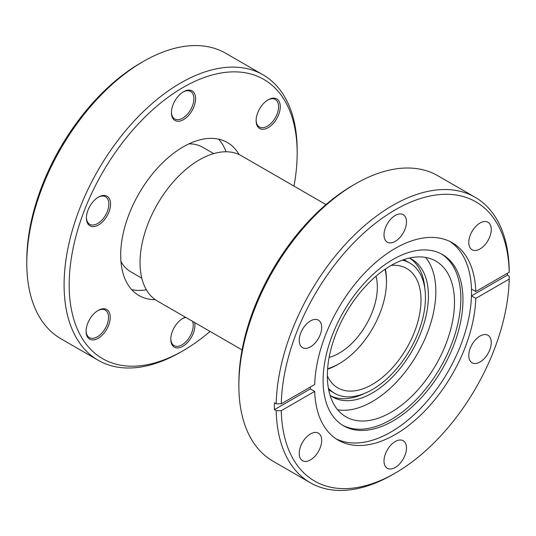 <?xml version="1.0" encoding="UTF-8"?>
<svg xmlns="http://www.w3.org/2000/svg" width="536" height="536" viewBox="0 0 536 536"><rect width="100%" height="100%" fill="white"/><g stroke="black" fill="none" stroke-linecap="round" stroke-linejoin="round"><path stroke-width="0.8" d="M218.601 139.146A88.36 51.014 -60 0 1 226.071 151.775M239.09 154.549A88.36 51.014 120 0 0 227.358 142.502A88.36 51.014 120 0 0 183.386 146.764A88.36 51.014 120 0 0 125.491 224.611A88.36 51.014 120 0 0 138.998 295.544A88.36 51.014 120 0 0 155.299 299.684M98.202 310.377A17.078 9.862 -60 0 1 110.242 317.426A17.078 9.862 -60 0 1 98.121 338.317A17.078 9.862 -60 0 1 86.082 331.322A17.078 9.862 -60 0 1 98.162 310.404A17.078 9.862 -60 0 1 98.202 310.377M86.088 330.819A15.879 9.172 120 0 0 89.371 337.613A15.879 9.172 120 0 0 97.277 336.849A15.879 9.172 120 0 0 107.682 322.86A15.879 9.172 120 0 0 105.257 310.103A15.879 9.172 120 0 0 97.726 310.659M268.235 99.73A17.078 9.862 -60 0 1 280.274 106.778A17.078 9.862 -60 0 1 268.154 127.675A17.078 9.862 -60 0 1 256.114 120.674A17.078 9.862 -60 0 1 268.194 99.756A17.078 9.862 -60 0 1 268.235 99.73M256.121 120.171A15.879 9.172 120 0 0 259.404 126.965A15.879 9.172 120 0 0 267.31 126.201A15.879 9.172 120 0 0 277.715 112.212A15.879 9.172 120 0 0 275.29 99.462A15.879 9.172 120 0 0 267.759 100.011M183.547 91.73A17.078 9.862 -60 0 1 195.586 98.771A17.078 9.862 -60 0 1 183.466 119.669A17.078 9.862 -60 0 1 171.426 112.674A17.078 9.862 -60 0 1 183.506 91.757A17.078 9.862 -60 0 1 183.547 91.73M171.433 112.171A15.879 9.172 120 0 0 174.716 118.965A15.879 9.172 120 0 0 182.622 118.201A15.879 9.172 120 0 0 193.027 104.205A15.879 9.172 120 0 0 190.602 91.455A15.879 9.172 120 0 0 183.071 92.011M194.642 322.531A17.078 9.862 -60 0 1 182.81 346.323A17.078 9.862 -60 0 1 170.77 339.328A17.078 9.862 -60 0 1 182.85 318.404A17.078 9.862 -60 0 1 182.89 318.384A17.078 9.862 -60 0 1 185.456 317.232M170.776 338.826A15.879 9.172 120 0 0 174.059 345.62A15.879 9.172 120 0 0 181.965 344.849A15.879 9.172 120 0 0 192.551 321.325M185.858 317.459A15.879 9.172 120 0 0 182.414 318.665M98.53 197.054A17.078 9.862 -60 0 1 110.57 204.095A17.078 9.862 -60 0 1 98.45 224.993A17.078 9.862 -60 0 1 86.41 217.998A17.078 9.862 -60 0 1 98.49 197.074A17.078 9.862 -60 0 1 98.53 197.054M86.417 217.495A15.879 9.172 120 0 0 89.7 224.289A15.879 9.172 120 0 0 97.606 223.525A15.879 9.172 120 0 0 108.011 209.529A15.879 9.172 120 0 0 105.585 196.779A15.879 9.172 120 0 0 98.055 197.335M210.058 331.429A161.215 93.076 -60 0 1 183.178 350.658A161.215 93.076 -60 0 1 182.796 350.879A161.215 93.076 -60 0 1 69.178 284.402A161.215 93.076 -60 0 1 183.56 87.174A161.215 93.076 -60 0 1 297.179 153.209A161.215 93.076 -60 0 1 293.963 186.099M183.178 350.658L180.639 352.125A164.813 95.153 -60 0 1 180.243 352.353A164.813 95.153 -60 0 1 98.229 360.293A164.813 95.153 -60 0 1 73.037 227.974A164.813 95.153 -60 0 1 181.027 82.765A164.813 95.153 -60 0 1 263.042 74.826A164.813 95.153 -60 0 1 297.179 150.274L297.179 153.209M98.229 360.293L60.937 338.759A164.813 95.153 -60 0 1 26.8 263.31A164.813 95.153 -60 0 1 143.34 61.459A164.813 95.153 -60 0 1 143.735 61.231A164.813 95.153 -60 0 1 225.75 53.292L263.042 74.826M26.8 263.31L26.8 260.375A161.215 93.076 -60 0 1 140.794 62.926L143.34 61.459M141.799 278.177L130.757 271.806A71.918 41.52 -60 0 1 120.962 261.568M329.124 357.412A53.942 31.142 120 0 0 339.214 353.157A53.942 31.142 120 0 0 375.997 276.228M325.982 204.585L241.321 155.708A83.904 48.441 120 0 0 199.365 159.862A83.904 48.441 120 0 0 144.553 233.803A83.904 48.441 120 0 0 157.417 301.038L242.078 349.914M327.623 368.701A66.826 38.579 120 0 0 339.214 363.676L337.734 364.534A68.923 39.791 -60 0 1 327.59 369.157M327.349 375.957A68.923 39.791 120 0 0 337.807 387.883A68.923 39.791 120 0 0 345.613 390.697A68.923 39.791 120 0 0 410.1 341.827A68.923 39.791 120 0 0 406.73 268.509A68.923 39.791 120 0 0 398.925 265.695A68.923 39.791 120 0 0 391.173 265.414M491.251 229.509A15.879 9.172 120 0 0 487.961 222.239A15.879 9.172 120 0 0 475.72 226.494A15.879 9.172 120 0 0 468.786 242.473A15.879 9.172 120 0 0 472.075 249.749A15.879 9.172 120 0 0 484.316 245.495A15.879 9.172 120 0 0 491.251 229.509M406.469 221.938A15.879 9.172 120 0 0 403.179 214.668A15.879 9.172 120 0 0 390.945 218.923A15.879 9.172 120 0 0 384.011 234.902A15.879 9.172 120 0 0 387.3 242.172A15.879 9.172 120 0 0 399.534 237.917A15.879 9.172 120 0 0 406.469 221.938M321.694 327.402A15.879 9.172 120 0 0 318.404 320.133A15.879 9.172 120 0 0 306.163 324.387A15.879 9.172 120 0 0 299.229 340.367A15.879 9.172 120 0 0 302.518 347.643A15.879 9.172 120 0 0 314.759 343.388A15.879 9.172 120 0 0 321.694 327.402M321.694 440.445A15.879 9.172 120 0 0 318.404 433.168A15.879 9.172 120 0 0 306.163 437.423A15.879 9.172 120 0 0 299.229 453.409A15.879 9.172 120 0 0 302.518 460.679A15.879 9.172 120 0 0 314.759 456.424A15.879 9.172 120 0 0 321.694 440.445M406.469 448.016A15.879 9.172 120 0 0 403.179 440.746A15.879 9.172 120 0 0 390.945 445.001A15.879 9.172 120 0 0 384.011 460.98A15.879 9.172 120 0 0 387.3 468.25A15.879 9.172 120 0 0 399.534 463.995A15.879 9.172 120 0 0 406.469 448.016M491.251 342.551A15.879 9.172 120 0 0 487.961 335.275A15.879 9.172 120 0 0 475.72 339.529A15.879 9.172 120 0 0 468.786 355.515A15.879 9.172 120 0 0 472.075 362.785A15.879 9.172 120 0 0 484.316 358.53A15.879 9.172 120 0 0 491.251 342.551M330.069 395.334A79.408 45.848 120 0 0 332.568 396.968A79.408 45.848 120 0 0 393.759 375.696A79.408 45.848 120 0 0 428.425 295.778A79.408 45.848 120 0 0 411.976 259.424A79.408 45.848 120 0 0 409.31 258.084M424.834 288.475A79.408 45.848 120 0 0 410.241 258.513M328.635 389.625A75.214 43.423 120 0 0 331.275 391.38L334.665 393.337A75.214 43.423 120 0 0 392.627 373.183A75.214 43.423 120 0 0 425.457 297.493A75.214 43.423 120 0 0 409.879 263.062A75.214 43.423 120 0 0 402.302 260.174M328.38 388.218A75.214 43.423 120 0 0 334.665 393.337M336.126 438.857A113.994 65.814 120 0 0 421.805 407.099A113.994 65.814 120 0 0 471.466 295.885A113.994 65.814 120 0 0 471.519 292.428A113.994 65.814 120 0 0 471.466 289.031L475.787 291.53L509.2 272.241L509.2 269.3A164.813 95.153 120 0 0 475.104 197.255L437.812 175.728A164.813 95.153 120 0 0 355.402 183.888L352.862 185.356A161.215 93.076 120 0 0 238.862 382.811L238.862 385.746A164.813 95.153 120 0 0 272.998 461.195L310.29 482.722A164.813 95.153 120 0 0 392.7 474.561L395.24 473.094A161.215 93.076 120 0 0 509.2 279.089L509.2 276.154L507.418 275.129A164.813 95.153 -60 0 0 507.451 273.246M475.787 291.53A113.994 65.814 120 0 0 452.237 242.741A113.994 65.814 120 0 0 365.766 271.846A113.994 65.814 120 0 0 314.692 384.54L281.279 403.829L276.194 403.829L274.412 402.797A164.813 95.153 -60 0 0 274.378 406.248A164.813 95.153 -60 0 0 274.412 409.651L276.194 410.677A164.813 95.153 120 0 0 310.29 482.722M323.114 380.56A98.885 57.091 120 0 0 343.589 425.825A98.885 57.091 120 0 0 419.795 399.333A98.885 57.091 120 0 0 462.963 299.818A98.885 57.091 120 0 0 442.481 254.546A98.885 57.091 120 0 0 366.276 281.038A98.885 57.091 120 0 0 323.114 380.56M274.412 409.651L310.364 388.895A113.994 65.814 -60 0 1 310.324 387.059M342.544 425.195A98.885 57.091 120 0 0 418.368 397.377A98.885 57.091 120 0 0 460.839 298.592A98.885 57.091 120 0 0 441.409 253.957M454.488 302.264A89.901 51.905 120 0 0 435.868 261.106A89.901 51.905 120 0 0 366.591 285.192A89.901 51.905 120 0 0 327.349 375.662A89.901 51.905 120 0 0 345.968 416.82A89.901 51.905 120 0 0 415.246 392.734A89.901 51.905 120 0 0 454.488 302.264M337.62 409.745A89.901 51.905 120 0 0 402.59 375.207A89.901 51.905 120 0 0 435.835 291.497A89.901 51.905 120 0 0 425.564 257.421M507.418 275.129L471.466 295.885L475.787 298.378L509.2 279.089M310.364 388.895L314.692 391.387A113.994 65.814 120 0 0 338.243 440.177A113.994 65.814 120 0 0 424.713 411.072A113.994 65.814 120 0 0 475.787 298.378M276.194 410.677L281.279 410.677L314.692 391.387M281.279 410.677A161.215 93.076 120 0 0 395.24 473.094M471.466 289.031A113.994 65.814 120 0 0 450.032 241.562M509.2 272.241A161.215 93.076 120 0 0 395.24 209.824A161.215 93.076 120 0 0 281.279 403.829M475.104 197.255A164.813 95.153 120 0 0 349.472 239.974A164.813 95.153 120 0 0 276.194 403.829M355.402 183.888A164.813 95.153 120 0 0 238.862 385.746M409.879 263.062L406.489 261.099A75.214 43.423 120 0 0 403.655 259.699M330.906 395.93A79.408 45.848 120 0 0 364.152 393.578M385.397 269.025A68.923 39.791 -60 0 1 386.469 280.12L386.469 281.836A66.826 38.579 120 0 0 385.022 269.28M337.734 364.534L339.214 363.676A66.826 38.579 120 0 0 386.469 281.836M188.913 143.876A71.918 41.52 -60 0 1 202.675 147.239L213.717 153.611M146.388 289.795A88.36 51.014 -60 0 1 131.715 289.648"/></g></svg>
